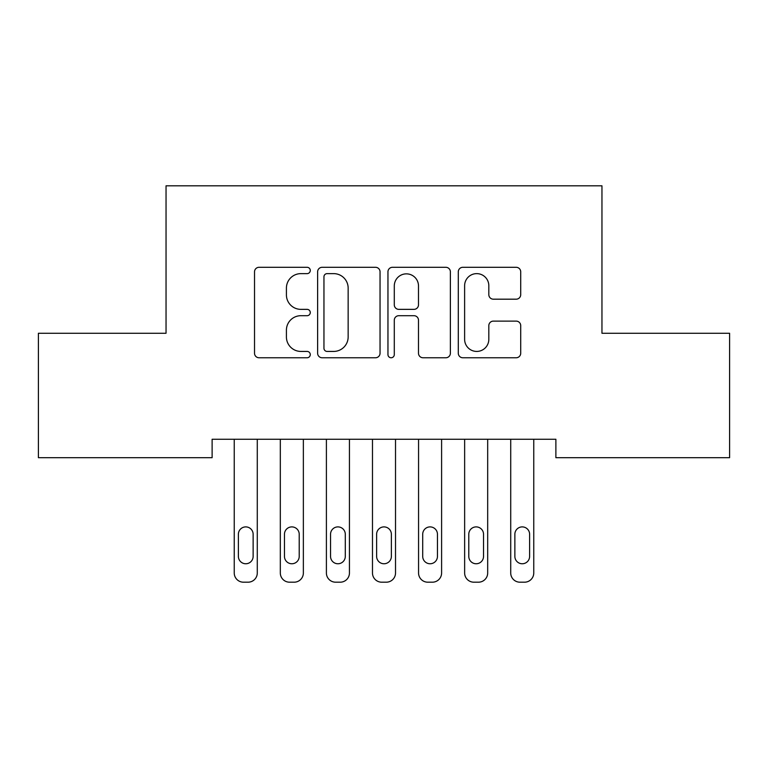 <?xml version="1.0" encoding="UTF-8"?>
<svg xmlns="http://www.w3.org/2000/svg" width="768" height="768" viewBox="0 0 768 768"><rect width="100%" height="100%" fill="white"/><g stroke="black" fill="none" stroke-linecap="round" stroke-linejoin="round"><path stroke-width="1.15" d="M310.272 270.461A3.168 3.168 0 0 0 307.104 267.302L259.046 267.302A4.522 4.522 0 0 0 254.525 271.824L254.525 353.242A4.522 4.522 0 0 0 259.046 357.763L307.104 357.763A3.168 3.168 0 0 0 310.272 354.595A3.168 3.168 0 0 0 307.104 351.427L300.893 351.427A14.477 14.477 0 0 1 286.416 336.95L286.416 330.173A14.477 14.477 0 0 1 300.893 315.696L307.104 315.696A3.168 3.168 0 0 0 310.272 312.528A3.168 3.168 0 0 0 307.104 309.36L300.893 309.36A14.477 14.477 0 0 1 286.416 294.893L286.416 288.106A14.477 14.477 0 0 1 300.893 273.629L307.104 273.629A3.168 3.168 0 0 0 310.272 270.461M516.182 299.184A4.522 4.522 0 0 0 520.714 294.662L520.714 271.824A4.522 4.522 0 0 0 516.182 267.302L462.816 267.302A4.522 4.522 0 0 0 458.294 271.824L458.294 353.242A4.522 4.522 0 0 0 462.816 357.763L516.182 357.763A4.522 4.522 0 0 0 520.714 353.242L520.714 325.651A4.522 4.522 0 0 0 516.182 321.12L493.344 321.12A4.522 4.522 0 0 0 488.822 325.651L488.822 339.331A12.096 12.096 0 0 1 476.726 351.427A12.096 12.096 0 0 1 464.621 339.331L464.621 285.734A12.096 12.096 0 0 1 476.726 273.629A12.096 12.096 0 0 1 488.822 285.734L488.822 294.662A4.522 4.522 0 0 0 493.344 299.184L516.182 299.184M555.878 439.248L212.122 439.248L212.122 457.68L38.4 457.68L38.4 333.264L166.042 333.264L166.042 185.808L601.958 185.808L601.958 333.264L729.6 333.264L729.6 457.68L555.878 457.68L555.878 439.248M380.045 271.824A4.522 4.522 0 0 0 375.523 267.302L322.147 267.302A4.522 4.522 0 0 0 317.626 271.824L317.626 353.242A4.522 4.522 0 0 0 322.147 357.763L375.523 357.763A4.522 4.522 0 0 0 380.045 353.242L380.045 271.824M392.477 267.302L445.853 267.302A4.522 4.522 0 0 1 450.374 271.824L450.374 353.242A4.522 4.522 0 0 1 445.853 357.763L423.014 357.763A4.522 4.522 0 0 1 418.493 353.242L418.493 320.218A4.522 4.522 0 0 0 413.962 315.696L398.813 315.696A4.522 4.522 0 0 0 394.291 320.218L394.291 354.595A3.168 3.168 0 0 1 391.123 357.763A3.168 3.168 0 0 1 387.955 354.595L387.955 271.824A4.522 4.522 0 0 1 392.477 267.302M327.12 273.629A3.168 3.168 0 0 0 323.952 276.797L323.952 348.259A3.168 3.168 0 0 0 327.12 351.427L333.677 351.427A14.477 14.477 0 0 0 348.154 336.95L348.154 288.106A14.477 14.477 0 0 0 333.677 273.629L327.12 273.629M418.493 285.955A12.096 12.096 0 0 0 406.387 273.859A12.096 12.096 0 0 0 394.291 285.955L394.291 304.838A4.522 4.522 0 0 0 398.813 309.36L413.962 309.36A4.522 4.522 0 0 0 418.493 304.838L418.493 285.955M234.24 572.976L234.24 439.248L234.24 572.976A9.216 9.216 0 0 0 243.456 582.192L248.064 582.192A9.216 9.216 0 0 0 257.28 572.976L257.28 439.248L257.28 572.976M253.133 556.387A7.373 7.373 0 0 1 245.76 563.76A7.373 7.373 0 0 1 238.387 556.387L238.387 534.269A7.373 7.373 0 0 1 245.76 526.896A7.373 7.373 0 0 1 253.133 534.269L253.133 556.387M243.456 582.192L248.064 582.192M280.32 572.976L280.32 439.248L280.32 572.976A9.216 9.216 0 0 0 289.536 582.192L294.144 582.192A9.216 9.216 0 0 0 303.36 572.976L303.36 439.248L303.36 572.976M326.4 572.976L326.4 439.248L326.4 572.976A9.216 9.216 0 0 0 335.616 582.192L340.224 582.192A9.216 9.216 0 0 0 349.44 572.976L349.44 439.248L349.44 572.976M299.213 556.387A7.373 7.373 0 0 1 291.84 563.76A7.373 7.373 0 0 1 284.467 556.387L284.467 534.269A7.373 7.373 0 0 1 291.84 526.896A7.373 7.373 0 0 1 299.213 534.269L299.213 556.387M289.536 582.192L294.144 582.192M345.293 556.387A7.373 7.373 0 0 1 337.92 563.76A7.373 7.373 0 0 1 330.547 556.387L330.547 534.269A7.373 7.373 0 0 1 337.92 526.896A7.373 7.373 0 0 1 345.293 534.269L345.293 556.387M335.616 582.192L340.224 582.192M372.48 572.976L372.48 439.248L372.48 572.976A9.216 9.216 0 0 0 381.696 582.192L386.304 582.192A9.216 9.216 0 0 0 395.52 572.976L395.52 439.248L395.52 572.976M418.56 572.976L418.56 439.248L418.56 572.976A9.216 9.216 0 0 0 427.776 582.192L432.384 582.192A9.216 9.216 0 0 0 441.6 572.976L441.6 439.248L441.6 572.976M391.373 556.387A7.373 7.373 0 0 1 384 563.76A7.373 7.373 0 0 1 376.627 556.387L376.627 534.269A7.373 7.373 0 0 1 384 526.896A7.373 7.373 0 0 1 391.373 534.269L391.373 556.387M381.696 582.192L386.304 582.192M437.453 556.387A7.373 7.373 0 0 1 430.08 563.76A7.373 7.373 0 0 1 422.707 556.387L422.707 534.269A7.373 7.373 0 0 1 430.08 526.896A7.373 7.373 0 0 1 437.453 534.269L437.453 556.387M427.776 582.192L432.384 582.192M464.64 572.976L464.64 439.248L464.64 572.976A9.216 9.216 0 0 0 473.856 582.192L478.464 582.192A9.216 9.216 0 0 0 487.68 572.976L487.68 439.248L487.68 572.976M483.533 556.387A7.373 7.373 0 0 1 476.16 563.76A7.373 7.373 0 0 1 468.787 556.387L468.787 534.269A7.373 7.373 0 0 1 476.16 526.896A7.373 7.373 0 0 1 483.533 534.269L483.533 556.387M473.856 582.192L478.464 582.192M510.72 572.976L510.72 439.248L510.72 572.976A9.216 9.216 0 0 0 519.936 582.192L524.544 582.192A9.216 9.216 0 0 0 533.76 572.976L533.76 439.248L533.76 572.976M529.613 556.387A7.373 7.373 0 0 1 522.24 563.76A7.373 7.373 0 0 1 514.867 556.387L514.867 534.269A7.373 7.373 0 0 1 522.24 526.896A7.373 7.373 0 0 1 529.613 534.269L529.613 556.387M519.936 582.192L524.544 582.192"/></g></svg>
